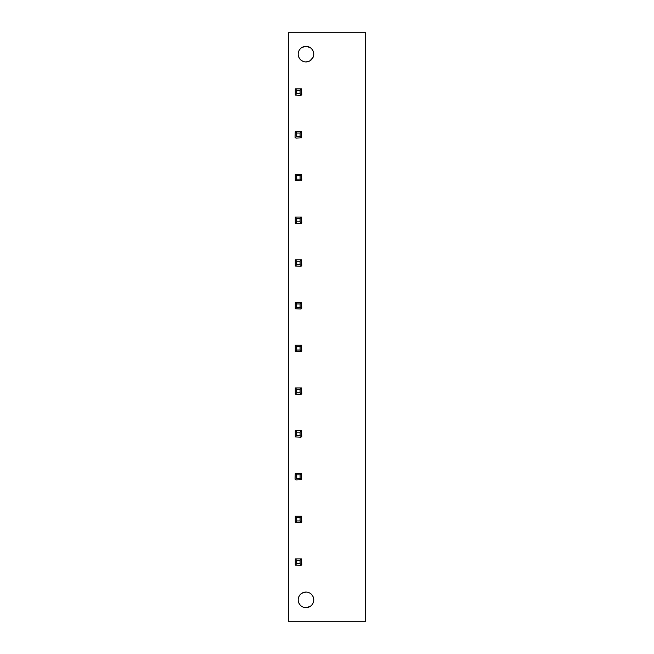 <?xml version="1.0" encoding="UTF-8"?>
<svg xmlns="http://www.w3.org/2000/svg" width="654" height="654" viewBox="0 0 654 654"><rect width="100%" height="100%" fill="white"/><g stroke="black" fill="none" stroke-linecap="round" stroke-linejoin="round"><path stroke-width="0.98" d="M288.308 32.7L288.308 621.3L365.692 621.3L365.692 32.7L288.308 32.7M303.955 592.336L301.935 593.203L305.974 592.074A7.783 7.783 0 0 0 298.191 599.849A7.783 7.783 0 0 0 305.974 607.631A7.783 7.783 0 0 0 313.757 599.849A7.783 7.783 0 0 0 305.974 592.074M300.161 594.674L298.894 596.62L300.17 594.666M298.886 603.062L300.096 604.95L298.878 603.053M307.985 607.37L310.004 606.503L305.974 607.631M311.852 594.756L313.062 596.644L311.835 594.739M303.947 46.638L302.197 47.341M298.894 57.372L300.161 59.318L298.894 57.38M301.935 60.797L303.955 61.664L301.935 60.797M308.001 61.656L309.767 60.936L305.974 61.926A7.783 7.783 0 0 1 298.191 54.151A7.783 7.783 0 0 1 305.974 46.369A7.783 7.783 0 0 1 313.757 54.151A7.783 7.783 0 0 1 305.974 61.926M310.021 60.797L313.07 57.348L310.012 60.797M313.053 50.914L311.778 48.968L313.053 50.922M302.181 47.358L305.974 46.369L310.012 47.497L307.985 46.63M301.519 88.879L301.764 94.519L300.93 95.361L295.281 95.116L295.281 88.879L301.519 88.879L300.088 90.317L296.72 90.317L296.72 93.677L300.088 93.677L300.088 90.317M295.281 88.879L296.72 90.317M301.519 95.116L300.088 93.677M295.281 95.116L296.72 93.677M301.519 131.609L301.519 137.847L295.878 138.092L295.036 137.25L295.281 131.609L301.519 131.609L300.088 133.04L296.72 133.04L296.72 136.408L300.088 136.408L300.088 133.04M295.281 131.609L296.72 133.04M301.519 137.847L300.088 136.408M295.281 137.847L296.72 136.408M301.519 174.332L301.764 179.973L300.93 180.815L295.281 180.569L295.281 174.332L301.519 174.332L300.088 175.771L296.72 175.771L296.72 179.139L300.088 179.139L300.088 175.771M295.281 174.332L296.72 175.771M301.519 180.569L300.088 179.139M295.281 180.569L296.72 179.139M301.519 217.063L301.764 222.703L300.93 223.545L295.281 223.3L295.281 217.063L301.519 217.063L300.088 218.501L296.72 218.501L296.72 221.861L300.088 221.861L300.088 218.501M295.281 217.063L296.72 218.501M301.519 223.3L300.088 221.861M295.281 223.3L296.72 221.861M301.519 259.793L301.764 265.434L300.93 266.276L295.281 266.023L295.281 259.793L301.519 259.793L300.088 261.224L296.72 261.224L296.72 264.592L300.088 264.592L300.088 261.224M295.281 259.793L296.72 261.224M301.519 266.023L300.088 264.592M295.281 266.023L296.72 264.592M301.519 302.516L301.764 308.157L300.93 308.999L295.281 308.753L295.281 302.516L301.519 302.516L300.088 303.955L296.72 303.955L296.72 307.315L300.088 307.315L300.088 303.955M295.281 302.516L296.72 303.955M301.519 308.753L300.088 307.315M295.281 308.753L296.72 307.315M301.519 345.247L301.764 350.887L300.93 351.729L295.281 351.484L295.281 345.247L301.519 345.247L300.088 346.685L296.72 346.685L296.72 350.045L300.088 350.045L300.088 346.685M295.281 345.247L296.72 346.685M301.519 351.484L300.088 350.045M295.281 351.484L296.72 350.045M301.519 387.977L301.764 393.618L300.93 394.46L295.281 394.207L295.281 387.977L301.519 387.977L300.088 389.408L296.72 389.408L296.72 392.776L300.088 392.776L300.088 389.408M295.281 387.977L296.72 389.408M301.519 394.207L300.088 392.776M295.281 394.207L296.72 392.776M301.519 430.7L301.764 436.341L300.93 437.183L295.281 436.937L295.281 430.7L301.519 430.7L300.088 432.139L296.72 432.139L296.72 435.499L300.088 435.499L300.088 432.139M295.281 430.7L296.72 432.139M301.519 436.937L300.088 435.499M295.281 436.937L296.72 435.499M301.519 473.431L301.519 479.668L295.878 479.913L295.036 479.071L295.281 473.431L301.519 473.431L300.088 474.861L296.72 474.861L296.72 478.229L300.088 478.229L300.088 474.861M295.281 473.431L296.72 474.861M301.519 479.668L300.088 478.229M295.281 479.668L296.72 478.229M301.519 516.153L301.764 521.802L300.93 522.636L295.281 522.391L295.281 516.153L301.519 516.153L300.088 517.592L296.72 517.592L296.72 520.96L300.088 520.96L300.088 517.592M295.281 516.153L296.72 517.592M301.519 522.391L300.088 520.96M295.281 522.391L296.72 520.96M301.519 558.884L301.764 564.525L300.93 565.367L295.281 565.121L295.281 558.884L301.519 558.884L300.088 560.323L296.72 560.323L296.72 563.683L300.088 563.683L300.088 560.323M295.281 558.884L296.72 560.323M301.519 565.121L300.088 563.683M295.281 565.121L296.72 563.683"/></g></svg>

